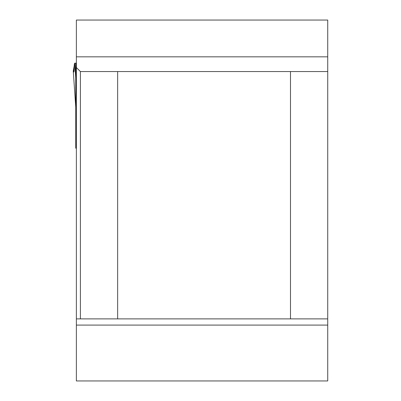 <?xml version="1.0" encoding="UTF-8"?>
<svg xmlns="http://www.w3.org/2000/svg" width="401" height="401" viewBox="0 0 401 401"><rect width="100%" height="100%" fill="white"/><g stroke="black" fill="none" stroke-linecap="round" stroke-linejoin="round"><path stroke-width="0.6" d="M290.494 318.885L117.643 318.885L117.643 71.558L290.494 71.558L290.494 318.885L327.732 318.885L327.732 20.05L76.37 20.05L76.37 380.95L327.732 380.95L327.732 318.885M117.643 318.885L80.406 318.885L80.406 71.558L117.643 71.558M80.406 318.885L76.37 318.885M327.732 71.558L290.494 71.558M76.37 67.523L80.406 71.558M76.37 148.2L75.749 148.2L75.749 101.954L76.37 102.034M76.37 63.178L75.749 63.178L75.749 101.954L75.749 99.122L76.37 99.122M75.749 141.994L76.37 141.994M74.897 65.408L74.285 65.408L73.273 71.002L74.15 70.706L73.273 71.002L73.819 71.944L74.34 64.155L74.656 63.178L75.749 63.178M75.749 77.959L74.766 63.178M74.285 65.408L73.814 71.944L74.285 65.408C74.285 71.573 73.949 73.438 73.273 71.002L75.749 107.247M74.15 70.706L73.273 71.002M327.732 325.091L76.37 325.091M76.37 56.837L327.732 56.837M75.749 63.328L76.37 63.328M75.749 66.115L76.37 66.115M75.749 66.842L76.37 66.842M75.749 68.887L76.37 68.887M75.749 85.428L76.37 85.428M75.749 86.892L76.37 86.892M75.749 87.248L76.37 87.248M75.749 88.741L76.37 88.741M73.268 71.002L75.253 99.849A2.481 0.301 176.1 0 0 75.258 99.869M75.749 144.475L76.37 144.475M75.253 99.849L75.749 107.318"/></g></svg>
